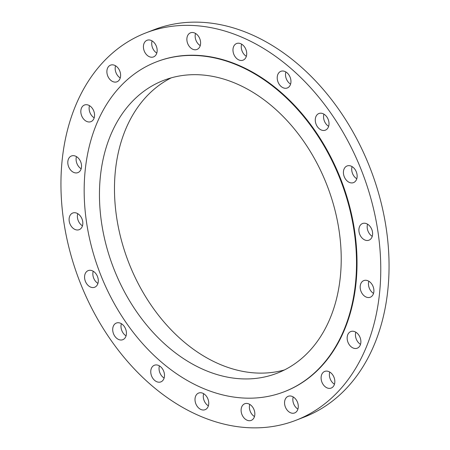 <?xml version="1.0" encoding="UTF-8"?>
<svg xmlns="http://www.w3.org/2000/svg" width="450" height="450" viewBox="0 0 450 450"><rect width="100%" height="100%" fill="white"/><g stroke="black" fill="none" stroke-linecap="round" stroke-linejoin="round"><path stroke-width="0.67" d="M204.362 409.911A8.927 6.508 68.8 0 1 195.626 403.228A8.927 6.508 68.8 0 1 198.647 393.047A8.927 6.508 68.8 0 1 199.384 392.833A8.927 6.508 68.8 0 1 208.119 399.516A8.927 6.508 68.8 0 1 205.099 409.697A8.927 6.508 68.8 0 1 204.362 409.911M208.373 405.844A8.927 6.508 68.8 0 1 203.659 393.688M350.145 376.808A207.72 151.425 68.8 0 1 295.926 420.289A207.72 151.425 68.8 0 1 100.131 323.426A207.72 151.425 68.8 0 1 91.569 76.404A207.72 151.425 68.8 0 1 145.783 32.923A207.72 151.425 68.8 0 1 341.584 129.786A207.72 151.425 68.8 0 1 350.145 376.808M156.409 61.875L156.926 61.672A176.889 128.947 68.8 0 1 323.662 144.157A176.889 128.947 68.8 0 1 330.952 354.51A176.889 128.947 68.8 0 1 284.782 391.539L284.265 391.736A176.889 128.947 68.8 0 1 117.534 309.251A176.889 128.947 68.8 0 1 110.244 98.899A176.889 128.947 68.8 0 1 156.409 61.875A176.889 128.947 68.8 0 1 323.145 144.36A176.889 128.947 68.8 0 1 330.435 354.713A176.889 128.947 68.8 0 1 284.265 391.736M158.018 382.106A8.927 6.508 68.8 0 1 151.009 374.079A8.927 6.508 68.8 0 1 154.401 365.243A8.927 6.508 68.8 0 1 157.236 365.023A8.927 6.508 68.8 0 1 164.244 373.05A8.927 6.508 68.8 0 1 160.852 381.887A8.927 6.508 68.8 0 1 158.018 382.106M117.821 339.081A8.927 6.508 68.8 0 1 112.748 330.525A8.927 6.508 68.8 0 1 116.347 323.049A8.927 6.508 68.8 0 1 121.32 323.662A8.927 6.508 68.8 0 1 126.394 332.213A8.927 6.508 68.8 0 1 122.799 339.694A8.927 6.508 68.8 0 1 117.821 339.081M87.716 285.041A8.927 6.508 68.8 0 1 88.206 270.602A8.927 6.508 68.8 0 1 95.147 272.807A8.927 6.508 68.8 0 1 94.657 287.246A8.927 6.508 68.8 0 1 87.716 285.041M70.639 225.281A8.927 6.508 68.8 0 1 72.731 213.03A8.927 6.508 68.8 0 1 81.281 217.423A8.927 6.508 68.8 0 1 79.183 229.674A8.927 6.508 68.8 0 1 70.639 225.281M68.265 165.656A8.927 6.508 68.8 0 1 71.443 155.976A8.927 6.508 68.8 0 1 81.073 162.939A8.927 6.508 68.8 0 1 77.895 172.62A8.927 6.508 68.8 0 1 68.265 165.656M80.831 111.994A8.927 6.508 68.8 0 1 84.465 105.019A8.927 6.508 68.8 0 1 94.551 114.688A8.927 6.508 68.8 0 1 90.917 121.663A8.927 6.508 68.8 0 1 80.831 111.994M107.106 69.547A8.927 6.508 68.8 0 1 110.526 65.149A8.927 6.508 68.8 0 1 118.018 67.984A8.927 6.508 68.8 0 1 120.392 77.394A8.927 6.508 68.8 0 1 116.978 81.793A8.927 6.508 68.8 0 1 109.485 78.964A8.927 6.508 68.8 0 1 107.106 69.547M144.512 42.48A8.927 6.508 68.8 0 1 147.066 40.269A8.927 6.508 68.8 0 1 155.346 44.218A8.927 6.508 68.8 0 1 156.071 54.703A8.927 6.508 68.8 0 1 153.518 56.914A8.927 6.508 68.8 0 1 145.237 52.971A8.927 6.508 68.8 0 1 144.512 42.48M189.394 33.435A8.927 6.508 68.8 0 1 190.513 32.816A8.927 6.508 68.8 0 1 199.463 37.986A8.927 6.508 68.8 0 1 198.084 48.842A8.927 6.508 68.8 0 1 196.965 49.461A8.927 6.508 68.8 0 1 188.016 44.297A8.927 6.508 68.8 0 1 189.394 33.435M237.352 43.301A8.927 6.508 68.8 0 1 246.088 49.984A8.927 6.508 68.8 0 1 243.067 60.165A8.927 6.508 68.8 0 1 242.331 60.379A8.927 6.508 68.8 0 1 233.595 53.696A8.927 6.508 68.8 0 1 236.616 43.515A8.927 6.508 68.8 0 1 237.352 43.301M283.697 71.106A8.927 6.508 68.8 0 1 290.706 79.133A8.927 6.508 68.8 0 1 287.314 87.969A8.927 6.508 68.8 0 1 284.479 88.189A8.927 6.508 68.8 0 1 277.47 80.162A8.927 6.508 68.8 0 1 280.862 71.325A8.927 6.508 68.8 0 1 283.697 71.106M323.893 114.131A8.927 6.508 68.8 0 1 328.967 122.687A8.927 6.508 68.8 0 1 325.367 130.162A8.927 6.508 68.8 0 1 320.394 129.549A8.927 6.508 68.8 0 1 315.315 120.999A8.927 6.508 68.8 0 1 318.915 113.518A8.927 6.508 68.8 0 1 323.893 114.131M353.998 168.171A8.927 6.508 68.8 0 1 353.509 182.61A8.927 6.508 68.8 0 1 346.567 180.405A8.927 6.508 68.8 0 1 347.057 165.966A8.927 6.508 68.8 0 1 353.998 168.171M371.076 227.931A8.927 6.508 68.8 0 1 368.978 240.182A8.927 6.508 68.8 0 1 360.433 235.789A8.927 6.508 68.8 0 1 362.526 223.537A8.927 6.508 68.8 0 1 371.076 227.931M373.444 287.556A8.927 6.508 68.8 0 1 370.266 297.236A8.927 6.508 68.8 0 1 360.636 290.272A8.927 6.508 68.8 0 1 363.814 280.592A8.927 6.508 68.8 0 1 373.444 287.556M360.877 341.218A8.927 6.508 68.8 0 1 357.244 348.193A8.927 6.508 68.8 0 1 347.158 338.524A8.927 6.508 68.8 0 1 350.792 331.549A8.927 6.508 68.8 0 1 360.877 341.218M334.609 383.664A8.927 6.508 68.8 0 1 331.189 388.063A8.927 6.508 68.8 0 1 323.696 385.228A8.927 6.508 68.8 0 1 321.317 375.817A8.927 6.508 68.8 0 1 324.737 371.419A8.927 6.508 68.8 0 1 332.229 374.248A8.927 6.508 68.8 0 1 334.609 383.664M297.202 410.732A8.927 6.508 68.8 0 1 294.649 412.942A8.927 6.508 68.8 0 1 286.369 408.994A8.927 6.508 68.8 0 1 285.643 398.509A8.927 6.508 68.8 0 1 288.197 396.298A8.927 6.508 68.8 0 1 296.477 400.241A8.927 6.508 68.8 0 1 297.202 410.732M252.321 419.777A8.927 6.508 68.8 0 1 251.201 420.396A8.927 6.508 68.8 0 1 242.252 415.226A8.927 6.508 68.8 0 1 243.624 404.37A8.927 6.508 68.8 0 1 244.749 403.751A8.927 6.508 68.8 0 1 253.693 408.915A8.927 6.508 68.8 0 1 252.321 419.777M145.783 32.923L154.074 29.711A207.72 151.425 68.8 0 1 349.869 126.574A207.72 151.425 68.8 0 1 358.431 373.596A207.72 151.425 68.8 0 1 304.217 417.077A207.72 151.425 68.8 0 1 300.037 418.601M122.603 113.265A157.028 114.469 68.8 0 1 163.592 80.392A157.028 114.469 68.8 0 1 311.603 153.619A157.028 114.469 68.8 0 1 318.071 340.352A157.028 114.469 68.8 0 1 277.088 373.219A157.028 114.469 68.8 0 1 129.077 299.993A157.028 114.469 68.8 0 1 122.603 113.265M284.456 369.945A157.028 114.469 68.8 0 1 141.362 289.434A157.028 114.469 68.8 0 1 137.627 107.443A157.028 114.469 68.8 0 1 171.242 77.85M164.126 378.039A8.927 6.508 68.8 0 1 159.412 365.878M126.073 335.846A8.927 6.508 68.8 0 1 121.359 323.685M97.931 283.393A8.927 6.508 68.8 0 1 96.002 281.829A8.927 6.508 68.8 0 1 93.218 271.238M82.457 225.827A8.927 6.508 68.8 0 1 78.924 222.069A8.927 6.508 68.8 0 1 77.749 213.666M81.169 168.773A8.927 6.508 68.8 0 1 76.556 162.444A8.927 6.508 68.8 0 1 76.461 156.611M94.191 117.816A8.927 6.508 68.8 0 1 89.123 108.782A8.927 6.508 68.8 0 1 89.483 105.654M120.251 77.946A8.927 6.508 68.8 0 1 115.391 66.336A8.927 6.508 68.8 0 1 115.538 65.79M156.791 53.066A8.927 6.508 68.8 0 1 152.078 40.911M200.239 45.613A8.927 6.508 68.8 0 1 195.525 33.452M246.341 56.312A8.927 6.508 68.8 0 1 241.627 44.156M290.588 84.122A8.927 6.508 68.8 0 1 285.874 71.961M328.641 126.315A8.927 6.508 68.8 0 1 323.927 114.154M356.782 178.763A8.927 6.508 68.8 0 1 354.853 177.193A8.927 6.508 68.8 0 1 352.069 166.607M372.251 236.334A8.927 6.508 68.8 0 1 368.719 232.577A8.927 6.508 68.8 0 1 367.543 224.173M373.539 293.389A8.927 6.508 68.8 0 1 368.927 287.061A8.927 6.508 68.8 0 1 368.831 281.227M360.517 344.346A8.927 6.508 68.8 0 1 355.449 335.312A8.927 6.508 68.8 0 1 355.809 332.184M334.463 384.21A8.927 6.508 68.8 0 1 329.608 372.606A8.927 6.508 68.8 0 1 329.749 372.054M297.923 409.089A8.927 6.508 68.8 0 1 293.209 396.934M254.475 416.548A8.927 6.508 68.8 0 1 249.761 404.387M295.926 420.289L304.217 417.077"/></g></svg>
